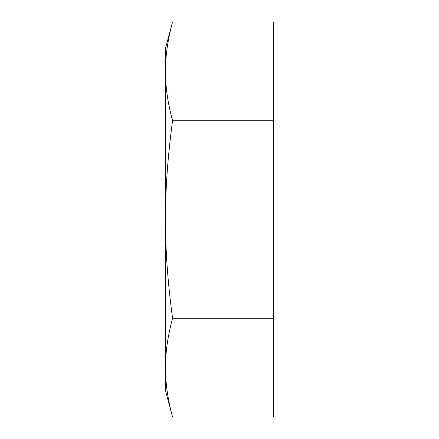 <?xml version="1.0" encoding="UTF-8"?>
<svg xmlns="http://www.w3.org/2000/svg" width="439" height="439" viewBox="0 0 439 439"><rect width="100%" height="100%" fill="white"/><g stroke="black" fill="none" stroke-linecap="round" stroke-linejoin="round"><path stroke-width="0.66" d="M165.476 71.337C165.421 86.593 167.786 103.055 172.565 120.725C167.786 156.064 165.421 188.989 165.476 219.5L165.476 48.416L172.565 21.95C167.786 39.62 165.421 56.082 165.476 71.337M172.565 318.275C167.786 335.945 165.421 352.407 165.476 367.662L165.476 219.5C165.421 250.011 167.786 282.935 172.565 318.275L273.524 318.275L273.524 21.95L172.565 21.95M172.565 417.05L165.476 390.584L165.476 367.662C165.421 382.918 167.786 399.38 172.565 417.05L273.524 417.05L273.524 318.275M172.565 120.725L273.524 120.725"/></g></svg>
